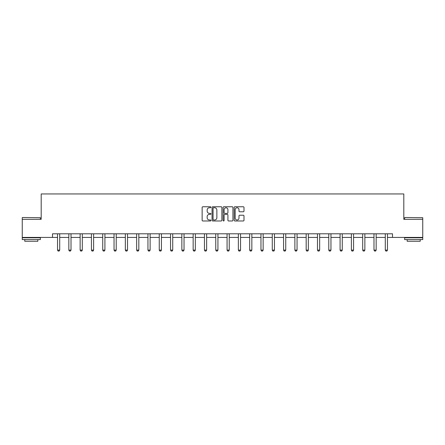 <?xml version="1.0" encoding="UTF-8"?>
<svg xmlns="http://www.w3.org/2000/svg" width="445" height="445" viewBox="0 0 445 445"><rect width="100%" height="100%" fill="white"/><g stroke="black" fill="none" stroke-linecap="round" stroke-linejoin="round"><path stroke-width="0.67" d="M210.908 207.259A0.495 0.495 0 0 0 210.413 206.758L202.853 206.758A0.712 0.712 0 0 0 202.141 207.47L202.141 220.269A0.712 0.712 0 0 0 202.853 220.981L210.413 220.981A0.495 0.495 0 0 0 210.908 220.486A0.495 0.495 0 0 0 210.413 219.986L209.434 219.986A2.275 2.275 0 0 1 207.159 217.711L207.159 216.643A2.275 2.275 0 0 1 209.434 214.368L210.413 214.368A0.495 0.495 0 0 0 210.908 213.873A0.495 0.495 0 0 0 210.413 213.372L209.434 213.372A2.275 2.275 0 0 1 207.159 211.097L207.159 210.029A2.275 2.275 0 0 1 209.434 207.754L210.413 207.754A0.495 0.495 0 0 0 210.908 207.259M243.282 211.776A0.712 0.712 0 0 0 243.994 211.064L243.994 207.47A0.712 0.712 0 0 0 243.282 206.758L234.893 206.758A0.712 0.712 0 0 0 234.181 207.47L234.181 220.269A0.712 0.712 0 0 0 234.893 220.981L243.282 220.981A0.712 0.712 0 0 0 243.994 220.269L243.994 215.936A0.712 0.712 0 0 0 243.282 215.224L239.694 215.224A0.712 0.712 0 0 0 238.982 215.936L238.982 218.083A1.902 1.902 0 0 1 237.079 219.986A1.902 1.902 0 0 1 235.177 218.083L235.177 209.656A1.902 1.902 0 0 1 237.079 207.754A1.902 1.902 0 0 1 238.982 209.656L238.982 211.064A0.712 0.712 0 0 0 239.694 211.776L243.282 211.776M52.499 237.419L22.25 237.419L22.25 219.307L41.196 219.307L41.196 193.948L403.804 193.948L403.804 219.307L422.75 219.307L422.75 237.419L392.501 237.419L392.501 233.797L52.499 233.797L52.499 237.419L57.533 237.419M221.877 207.47A0.712 0.712 0 0 0 221.165 206.758L212.777 206.758A0.712 0.712 0 0 0 212.065 207.47L212.065 220.269A0.712 0.712 0 0 0 212.777 220.981L221.165 220.981A0.712 0.712 0 0 0 221.877 220.269L221.877 207.47M223.835 206.758L232.223 206.758A0.712 0.712 0 0 1 232.935 207.47L232.935 220.269A0.712 0.712 0 0 1 232.223 220.981L228.635 220.981A0.712 0.712 0 0 1 227.923 220.269L227.923 215.08A0.712 0.712 0 0 0 227.211 214.368L224.831 214.368A0.712 0.712 0 0 0 224.119 215.08L224.119 220.486A0.495 0.495 0 0 1 223.618 220.981A0.495 0.495 0 0 1 223.123 220.486L223.123 207.47A0.712 0.712 0 0 1 223.835 206.758M59.708 237.419L68.836 237.419M71.011 237.419L80.139 237.419M82.308 237.419L91.436 237.419M93.611 237.419L102.739 237.419M104.914 237.419L114.042 237.419M116.217 237.419L125.345 237.419M127.52 237.419L136.648 237.419M138.823 237.419L147.951 237.419M150.121 237.419L159.254 237.419M161.424 237.419L170.552 237.419M172.727 237.419L181.855 237.419M184.03 237.419L193.158 237.419M195.333 237.419L204.461 237.419M206.636 237.419L215.764 237.419M217.933 237.419L227.067 237.419M229.236 237.419L238.364 237.419M240.539 237.419L249.667 237.419M251.842 237.419L260.97 237.419M263.145 237.419L272.273 237.419M274.448 237.419L283.576 237.419M285.746 237.419L294.879 237.419M297.049 237.419L306.177 237.419M308.352 237.419L317.48 237.419M319.655 237.419L328.783 237.419M330.958 237.419L340.086 237.419M342.261 237.419L351.389 237.419M353.564 237.419L362.692 237.419M364.861 237.419L373.989 237.419M376.164 237.419L385.292 237.419M387.467 237.419L392.501 237.419M213.556 207.754A0.495 0.495 0 0 0 213.06 208.254L213.06 219.491A0.495 0.495 0 0 0 213.556 219.986L214.59 219.986A2.275 2.275 0 0 0 216.865 217.711L216.865 210.029A2.275 2.275 0 0 0 214.59 207.754L213.556 207.754M227.923 209.695A1.902 1.902 0 0 0 226.021 207.793A1.902 1.902 0 0 0 224.119 209.695L224.119 212.66A0.712 0.712 0 0 0 224.831 213.372L227.211 213.372A0.712 0.712 0 0 0 227.923 212.66L227.923 209.695M59.791 233.797L59.741 233.953A0.723 0.723 0 0 0 59.708 234.17L59.708 250.112L59.163 251.052L58.078 251.052L57.533 250.112L57.533 234.17A0.723 0.723 0 0 0 57.5 233.953L57.45 233.797M57.533 250.112L59.708 250.112M22.467 217.494L40.361 217.711L22.467 217.494M31.306 239.594L22.25 239.594L22.25 237.78L40.361 237.78L40.361 239.594L31.306 239.594M37.825 239.594L37.825 241.257L24.787 241.257L24.787 239.594M404.855 217.494L422.75 217.711L404.855 217.494M413.694 239.594L404.639 239.594L404.639 237.78L422.75 237.78L422.75 239.594L413.694 239.594M420.214 239.594L420.214 241.257L407.175 241.257L407.175 239.594M71.094 233.797L71.044 233.953A0.723 0.723 0 0 0 71.011 234.17L71.011 250.112L70.466 251.052L69.381 251.052L68.836 250.112L68.836 234.17A0.723 0.723 0 0 0 68.803 233.953L68.752 233.797M68.836 250.112L71.011 250.112M82.397 233.797L82.347 233.953A0.723 0.723 0 0 0 82.308 234.17L82.308 250.112L81.769 251.052L80.678 251.052L80.139 250.112L80.139 234.17A0.723 0.723 0 0 0 80.106 233.953L80.055 233.797M80.139 250.112L82.308 250.112M93.695 233.797L93.645 233.953A0.723 0.723 0 0 0 93.611 234.17L93.611 250.112L93.072 251.052L91.982 251.052L91.436 250.112L91.436 234.17A0.723 0.723 0 0 0 91.403 233.953L91.353 233.797M91.436 250.112L93.611 250.112M104.998 233.797L104.948 233.953A0.723 0.723 0 0 0 104.914 234.17L104.914 250.112L104.369 251.052L103.285 251.052L102.739 250.112L102.739 234.17A0.723 0.723 0 0 0 102.706 233.953L102.656 233.797M102.739 250.112L104.914 250.112M116.301 233.797L116.251 233.953A0.723 0.723 0 0 0 116.217 234.17L116.217 250.112L115.672 251.052L114.588 251.052L114.042 250.112L114.042 234.17A0.723 0.723 0 0 0 114.009 233.953L113.959 233.797M114.042 250.112L116.217 250.112M127.604 233.797L127.554 233.953A0.723 0.723 0 0 0 127.52 234.17L127.52 250.112L126.975 251.052L125.891 251.052L125.345 250.112L125.345 234.17A0.723 0.723 0 0 0 125.312 233.953L125.262 233.797M125.345 250.112L127.52 250.112M138.907 233.797L138.857 233.953A0.723 0.723 0 0 0 138.823 234.17L138.823 250.112L138.278 251.052L137.194 251.052L136.648 250.112L136.648 234.17A0.723 0.723 0 0 0 136.615 233.953L136.565 233.797M136.648 250.112L138.823 250.112M150.21 233.797L150.16 233.953A0.723 0.723 0 0 0 150.121 234.17L150.121 250.112L149.581 251.052L148.491 251.052L147.951 250.112L147.951 234.17A0.723 0.723 0 0 0 147.918 233.953L147.868 233.797M147.951 250.112L150.121 250.112M161.507 233.797L161.457 233.953A0.723 0.723 0 0 0 161.424 234.17L161.424 250.112L160.884 251.052L159.794 251.052L159.254 250.112L159.254 234.17A0.723 0.723 0 0 0 159.215 233.953L159.165 233.797M159.254 250.112L161.424 250.112M172.81 233.797L172.76 233.953A0.723 0.723 0 0 0 172.727 234.17L172.727 250.112L172.182 251.052L171.097 251.052L170.552 250.112L170.552 234.17A0.723 0.723 0 0 0 170.518 233.953L170.468 233.797M170.552 250.112L172.727 250.112M184.113 233.797L184.063 233.953A0.723 0.723 0 0 0 184.03 234.17L184.03 250.112L183.485 251.052L182.4 251.052L181.855 250.112L181.855 234.17A0.723 0.723 0 0 0 181.821 233.953L181.771 233.797M181.855 250.112L184.03 250.112M195.416 233.797L195.366 233.953A0.723 0.723 0 0 0 195.333 234.17L195.333 250.112L194.788 251.052L193.703 251.052L193.158 250.112L193.158 234.17A0.723 0.723 0 0 0 193.124 233.953L193.074 233.797M193.158 250.112L195.333 250.112M206.719 233.797L206.669 233.953A0.723 0.723 0 0 0 206.636 234.17L206.636 250.112L206.091 251.052L205.006 251.052L204.461 250.112L204.461 234.17A0.723 0.723 0 0 0 204.427 233.953L204.377 233.797M204.461 250.112L206.636 250.112M218.022 233.797L217.972 233.953A0.723 0.723 0 0 0 217.933 234.17L217.933 250.112L217.394 251.052L216.303 251.052L215.764 250.112L215.764 234.17A0.723 0.723 0 0 0 215.73 233.953L215.68 233.797M215.764 250.112L217.933 250.112M229.32 233.797L229.27 233.953A0.723 0.723 0 0 0 229.236 234.17L229.236 250.112L228.697 251.052L227.606 251.052L227.067 250.112L227.067 234.17A0.723 0.723 0 0 0 227.028 233.953L226.978 233.797M227.067 250.112L229.236 250.112M240.623 233.797L240.573 233.953A0.723 0.723 0 0 0 240.539 234.17L240.539 250.112L239.994 251.052L238.909 251.052L238.364 250.112L238.364 234.17A0.723 0.723 0 0 0 238.331 233.953L238.281 233.797M238.364 250.112L240.539 250.112M251.926 233.797L251.876 233.953A0.723 0.723 0 0 0 251.842 234.17L251.842 250.112L251.297 251.052L250.212 251.052L249.667 250.112L249.667 234.17A0.723 0.723 0 0 0 249.634 233.953L249.584 233.797M249.667 250.112L251.842 250.112M263.229 233.797L263.179 233.953A0.723 0.723 0 0 0 263.145 234.17L263.145 250.112L262.6 251.052L261.515 251.052L260.97 250.112L260.97 234.17A0.723 0.723 0 0 0 260.937 233.953L260.887 233.797M260.97 250.112L263.145 250.112M274.532 233.797L274.482 233.953A0.723 0.723 0 0 0 274.448 234.17L274.448 250.112L273.903 251.052L272.818 251.052L272.273 250.112L272.273 234.17A0.723 0.723 0 0 0 272.24 233.953L272.19 233.797M272.273 250.112L274.448 250.112M285.835 233.797L285.785 233.953A0.723 0.723 0 0 0 285.746 234.17L285.746 250.112L285.206 251.052L284.116 251.052L283.576 250.112L283.576 234.17A0.723 0.723 0 0 0 283.543 233.953L283.493 233.797M283.576 250.112L285.746 250.112M297.132 233.797L297.082 233.953A0.723 0.723 0 0 0 297.049 234.17L297.049 250.112L296.509 251.052L295.419 251.052L294.879 250.112L294.879 234.17A0.723 0.723 0 0 0 294.84 233.953L294.79 233.797M294.879 250.112L297.049 250.112M308.435 233.797L308.385 233.953A0.723 0.723 0 0 0 308.352 234.17L308.352 250.112L307.807 251.052L306.722 251.052L306.177 250.112L306.177 234.17A0.723 0.723 0 0 0 306.143 233.953L306.093 233.797M306.177 250.112L308.352 250.112M319.738 233.797L319.688 233.953A0.723 0.723 0 0 0 319.655 234.17L319.655 250.112L319.109 251.052L318.025 251.052L317.48 250.112L317.48 234.17A0.723 0.723 0 0 0 317.446 233.953L317.396 233.797M317.48 250.112L319.655 250.112M331.041 233.797L330.991 233.953A0.723 0.723 0 0 0 330.958 234.17L330.958 250.112L330.413 251.052L329.328 251.052L328.783 250.112L328.783 234.17A0.723 0.723 0 0 0 328.749 233.953L328.699 233.797M328.783 250.112L330.958 250.112M342.344 233.797L342.294 233.953A0.723 0.723 0 0 0 342.261 234.17L342.261 250.112L341.716 251.052L340.631 251.052L340.086 250.112L340.086 234.17A0.723 0.723 0 0 0 340.052 233.953L340.002 233.797M340.086 250.112L342.261 250.112M353.647 233.797L353.597 233.953A0.723 0.723 0 0 0 353.564 234.17L353.564 250.112L353.019 251.052L351.928 251.052L351.389 250.112L351.389 234.17A0.723 0.723 0 0 0 351.355 233.953L351.305 233.797M351.389 250.112L353.564 250.112M364.945 233.797L364.894 233.953A0.723 0.723 0 0 0 364.861 234.17L364.861 250.112L364.322 251.052L363.231 251.052L362.692 250.112L362.692 234.17A0.723 0.723 0 0 0 362.653 233.953L362.603 233.797M362.692 250.112L364.861 250.112M376.248 233.797L376.197 233.953A0.723 0.723 0 0 0 376.164 234.17L376.164 250.112L375.619 251.052L374.534 251.052L373.989 250.112L373.989 234.17A0.723 0.723 0 0 0 373.956 233.953L373.906 233.797M373.989 250.112L376.164 250.112M387.551 233.797L387.5 233.953A0.723 0.723 0 0 0 387.467 234.17L387.467 250.112L386.922 251.052L385.837 251.052L385.292 250.112L385.292 234.17A0.723 0.723 0 0 0 385.259 233.953L385.209 233.797M385.292 250.112L387.467 250.112M22.25 219.307L22.25 217.711M26.377 237.78L26.377 237.419M36.234 237.78L36.234 237.419M40.361 219.307L40.361 217.711M404.639 219.307L404.639 217.711M408.766 237.78L408.766 237.419M418.623 237.78L418.623 237.419M422.75 219.307L422.75 217.711"/></g></svg>
